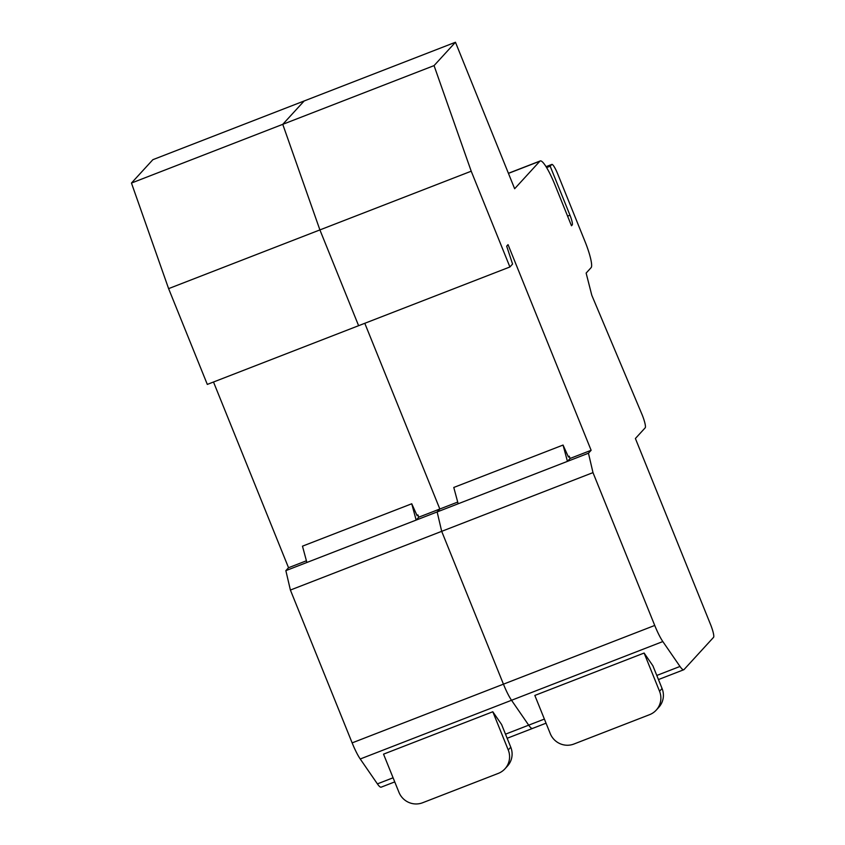 <?xml version="1.0" encoding="UTF-8"?>
<svg xmlns="http://www.w3.org/2000/svg" width="845" height="845" viewBox="0 0 845 845"><rect width="100%" height="100%" fill="white"/><g stroke="black" fill="none" stroke-linecap="round" stroke-linejoin="round"><path stroke-width="1.27" d="M532.762 728.253A24.389 4.077 -111.2 0 1 532.477 728.453A24.389 4.077 -111.2 0 1 528.695 725.168L511.531 700.273A24.389 4.077 -111.2 0 1 503.44 684.165L441.692 531.336L290.395 590.053L285.853 570.639L416.141 520.087L418.814 517.161L417.905 514.911L417.145 515.746L411.747 503.768L416.141 520.087L567.439 461.37L570.111 458.444L569.203 456.194L568.442 457.029L563.055 445.051L567.439 461.37L588.458 453.216L591.13 450.29L508.046 244.649L506.673 246.159L512.577 264.062L509.905 266.978L471.214 171.208L434.055 65.614L455.466 42.25L514.647 188.731L539.881 161.184A30.483 5.091 -111.2 0 1 540.24 160.941A30.483 5.091 -111.2 0 1 555.091 185.182L571.473 225.752L572.245 224.918A9.147 1.532 68.8 0 0 569.974 215.211L550.169 166.201L551.701 164.532A12.189 2.039 -111.2 0 1 551.838 164.426A12.189 2.039 -111.2 0 1 557.784 174.123L585.099 241.733A24.389 4.077 -111.2 0 1 591.141 267.611L586.134 273.083L591.806 295.306L641.767 413.892A12.189 2.039 -111.2 0 1 642.179 414.863A12.189 2.039 -111.2 0 1 645.2 427.802L635.398 438.502L710.518 624.423A12.189 2.039 -111.2 0 1 713.539 637.362L684.059 669.536A24.389 4.077 -111.2 0 1 683.774 669.736A24.389 4.077 -111.2 0 1 679.993 666.452L662.829 641.556A24.389 4.077 -111.2 0 1 654.738 625.448L592.989 472.619L441.692 531.336L437.15 511.922L439.833 509.007L457.715 502.067M644.112 653.037L534.832 695.435L550.275 733.661A18.294 17.967 -137.5 0 0 573.913 744.033L649.562 714.68A18.294 17.967 -137.5 0 0 659.544 691.252L662.068 688.495L652.889 665.775L644.112 653.037L659.544 691.252M570.111 458.444L591.13 450.29M569.203 456.194L568.231 456.564M418.814 517.161L439.833 509.007L364.797 323.297L439.833 509.007L437.15 511.922L441.692 531.336L503.44 684.165L654.738 625.448M471.214 171.208L319.906 229.914L358.607 325.695L319.906 229.914L168.609 288.631L207.31 384.412L509.905 266.978M168.609 288.631L131.461 183.048L282.758 124.331L319.906 229.914L282.758 124.331L434.055 65.614M131.461 183.048L152.871 159.684L304.168 100.967L282.758 124.331L304.168 100.967L455.466 42.25M546.599 167.585L550.169 166.201M588.458 453.216L592.989 472.619M563.055 445.051L453.776 487.459L458.17 503.768M662.068 688.495A18.294 17.967 42.5 0 1 658.741 707.371L656.227 710.127M285.853 570.639L288.536 567.724L306.408 560.784M507.158 738.276L532.477 728.453A24.389 4.077 -111.2 0 1 528.695 725.168L511.531 700.273A24.389 4.077 -111.2 0 1 503.44 684.165L352.143 742.882L290.395 590.053M394.752 781.9L381.179 787.16A24.389 4.077 -111.2 0 1 377.398 783.875L360.234 758.99A24.389 4.077 -111.2 0 1 352.143 742.882M492.804 711.754L383.535 754.152L398.977 792.367A18.294 17.967 -137.5 0 0 422.616 802.75L498.265 773.397A18.294 17.967 -137.5 0 0 508.246 749.969L510.771 747.212L501.592 724.492L492.804 711.754L508.246 749.969M417.905 514.911L416.934 515.281M288.536 567.724L213.5 382.003M411.747 503.768L302.478 546.166L306.872 562.485M510.771 747.212A18.294 17.967 42.5 0 1 507.444 766.088L504.93 768.844M505.5 734.168L544.381 719.074M656.797 675.451L679.993 666.452M360.234 758.99L662.829 641.556M508.447 173.383L539.881 161.184M571.283 225.288L572.245 224.918M567.597 216.14L569.974 215.211M546.06 166.718L551.701 164.532M377.398 783.875L393.083 777.791M532.477 728.453L546.05 723.183M658.456 679.56L683.774 669.736M508.415 173.288L540.24 160.941M546.039 166.676L551.838 164.426"/></g></svg>
